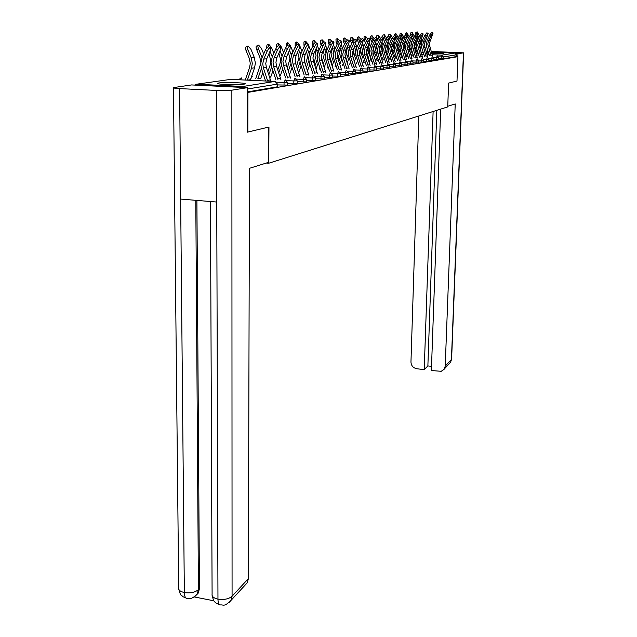<?xml version="1.0" encoding="UTF-8"?>
<svg xmlns="http://www.w3.org/2000/svg" width="637" height="637" viewBox="0 0 637 637"><rect width="100%" height="100%" fill="white"/><g stroke="black" fill="none" stroke-linecap="round" stroke-linejoin="round"><path stroke-width="0.96" d="M428.518 52.767L426.456 52.982L428.693 53.317M431.743 53.492L443.878 53.428L431.496 52.736M218.77 82.985L217.543 83.28C214.804 84.371 238.349 85.191 243.955 84.188L245.062 83.901C247.57 82.81 224.638 82.014 218.77 82.985M431.337 52.21L454.834 53.07L456.379 54.814L456.315 56.597L457.923 56.661L456.992 81.058L448.615 83.105L447.731 106.897L268.742 163.231L266.266 163.056M244.831 87.532L242.936 86.481L196.427 84.219L194.58 85.079M277.406 86.799L247.451 91.927M268.742 163.231L268.957 127.026L247.363 132.162M247.833 132.185L247.92 92.397L247.451 92.373M426.153 52.019L428.303 52.099M457.923 56.661L247.92 92.397M438.614 59.544L433.861 59.504M456.315 56.597L443.328 58.795L438.702 58.715M428.789 61.208L423.748 61.16M418.374 62.959L413.039 62.912M407.338 64.823L401.676 64.767M393.148 66.893L393.204 64.767L395.752 64.727L395.696 66.845L389.589 66.742M383.219 68.931L376.706 68.844M367.167 71.256L367.215 68.995L369.97 68.947L369.818 71.233L362.955 71.081M355.701 73.581L348.248 73.47M337.467 76.249L337.514 73.828L340.508 73.765L340.349 76.217L332.466 76.026M324.114 78.916L315.498 78.773M306.501 81.886L297.2 81.727M287.486 85.095L277.413 84.92M297.184 83.463L287.51 83.296M315.474 80.373L306.524 80.222M332.442 77.507L324.137 77.38M348.216 74.847L340.492 74.728M360.12 72.443L360.168 70.142L362.979 70.086L362.931 72.387L355.725 72.252M376.674 70.038L369.946 69.943M386.962 67.928L387.017 65.778L389.613 65.73L389.557 67.88L383.251 67.777M401.565 65.794L395.72 65.738M412.943 63.875L407.441 63.827M423.653 62.068L418.477 62.028M433.773 60.364L428.876 60.324M270.852 81.249L266.393 67.546L265.756 63.533L266.752 58.755L270.12 51.04L270.494 47.831C269.539 47.568 268.408 48.738 267.118 51.326L263.742 59.098L262.739 63.891L263.384 67.936L267.715 81.106M265.573 81.003L261.481 68.629L260.716 63.804L261.903 58.078L265.279 50.315C266.569 47.727 267.691 46.557 268.655 46.827L270.335 47.743M250.245 80.294L254.577 67.809L255.373 63.095L254.243 57.322L250.978 49.375L248.048 45.968C247.124 46.19 247.076 47.417 247.881 49.654L246.049 50.522L249.338 58.508L250.293 63.374L249.624 67.339L245.237 80.055M247.355 80.158L251.511 68.199L252.308 63.453L251.169 57.649L247.881 49.654M246.049 50.522C245.245 48.285 245.301 47.058 246.216 46.835L247.554 46.198M222.496 84.283L240.117 84.514M241.407 84.442L221.206 84.172M268.647 127.097L268.44 162.379L249.473 168.311L248.374 578.635L247.323 582.696L245.269 584.917M179.61 88.591L180.645 199.07L216.747 202.04L216.405 90.43L179.61 88.591C175.048 88.336 173.001 88.01 173.463 87.603L191.57 84.936L247.459 87.659L247.578 132.178M216.405 90.43L231.868 90.175L247.459 87.659M194.166 596.917L213.921 600.81M196.897 200.408L199.445 588.652L198.274 593.031L196.57 594.894M210.457 201.523L212.097 594.082C211.707 596.439 213.666 598.135 217.965 599.154C218.037 602.602 218.762 604.537 220.139 604.959L220.147 604.959C223.547 604.402 223.746 607.523 231 600.396L229.097 602.538M173.463 87.858L178.694 587.68C178.296 589.966 180.183 591.582 184.348 592.545C184.443 595.969 185.208 597.896 186.649 598.326L182.803 596.638C181.418 594.52 181.019 597.578 178.702 589.05M447.755 106.275L455.224 103.935L445.215 366.179L451.418 359.483L463.449 52.847L457.955 53.731L457.844 56.661M418.82 115.998L410.961 362.023C411.207 365.694 413.142 367.931 416.765 368.735L424.226 369.651L433.112 111.499M463.449 52.847L431.09 51.43M428.12 51.509L426.081 51.788M455.996 53.659L457.955 53.731M440.7 109.11L431.376 370.535L441.218 371.299L444.156 369.277L445.215 366.179M436.831 110.328L427.873 365.917L431.52 366.363M427.873 365.917L424.226 369.651M280.909 79.649L276.554 66.248L275.932 62.307L276.92 57.625L280.248 50.052L280.638 46.907C279.723 46.66 278.632 47.799 277.366 50.331L274.029 57.951L273.042 62.657L273.663 66.614L277.899 79.514M275.789 79.418L271.792 67.299L271.043 62.569L272.222 56.956L275.55 49.344C276.816 46.812 277.907 45.673 278.831 45.92L280.487 46.827M290.576 78.112L286.324 64.99L285.726 61.128L286.698 56.542L289.978 49.113L290.392 46.023C289.517 45.784 288.45 46.907 287.215 49.383L283.919 56.852L282.939 61.463L283.545 65.348L287.685 77.977M285.607 77.889L281.705 66.017L280.981 61.383L282.143 55.873L285.432 48.404C286.674 45.928 287.733 44.813 288.617 45.052L290.241 45.936M299.884 76.631L295.727 63.788L295.138 59.997L296.109 55.491L299.35 48.205L299.772 45.163C298.928 44.94 297.901 46.039 296.683 48.46L293.434 55.793L292.463 60.316L293.052 64.13L297.097 76.512M295.058 76.416L291.236 64.791L290.528 60.236L291.69 54.838L294.931 47.504C296.149 45.084 297.184 43.985 298.028 44.216L299.629 45.084M308.849 75.214L304.781 62.625L304.207 58.907L305.171 54.487L308.364 47.329L308.81 44.343C307.997 44.128 306.994 45.211 305.8 47.576L302.591 54.774L301.627 59.217L302.201 62.959L306.166 75.094M304.152 74.999L300.417 63.604L299.732 59.137L300.879 53.834L304.08 46.644C305.274 44.272 306.278 43.197 307.09 43.412L308.666 44.264M317.481 73.844L313.5 61.51L312.942 57.856L313.898 53.516L317.051 46.485L317.505 43.547C316.724 43.348 315.753 44.407 314.582 46.724L311.413 53.795L310.458 58.15L311.015 61.829L314.893 73.725M312.918 73.637L309.256 62.466L308.587 58.078L309.725 52.871L312.886 45.808C314.057 43.491 315.036 42.432 315.817 42.631L317.377 43.475M263.694 53.954L261.433 48.428L258.582 45.084C257.706 45.307 257.659 46.509 258.455 48.699L256.655 49.551L259.872 57.386L260.796 62.283M260.716 63.509L255.803 78.494M262.086 57.656L258.455 48.699M256.655 49.551C255.859 47.361 255.907 46.159 256.791 45.936L258.12 45.307M260.668 78.717L262.794 72.61M257.889 78.59L261.433 68.478M268.941 53.731L270.9 60.969L270.239 64.791L267.787 71.766M272.262 56.868L270.032 51.231M273.838 53.269L271.481 47.52L268.718 44.24L268.257 46.724M266.624 48.022L266.943 45.076L268.281 44.447M270.685 77.204L272.939 70.787M268.806 74.847L271.641 66.813M278.879 53.166L280.622 59.838L279.969 63.589L277.74 69.847M282.048 56.104L279.962 50.713M283.584 52.6L281.148 46.652L278.465 43.427L278.066 45.96M276.569 47.512L276.721 44.248L278.05 43.619M280.328 75.755L282.701 69.051M278.743 72.873L281.466 65.213M288.442 52.6L289.978 58.747L287.327 68.032M291.459 55.379L289.501 50.196M292.972 51.947L290.456 45.808L287.852 42.647L287.55 45.331M286.347 46.732L286.132 43.451L287.462 42.83M289.612 74.354L292.096 67.403M288.306 71.002L290.926 63.676M297.646 52.043L298.992 57.696L296.555 66.304M300.529 54.686L298.697 49.678M299.422 44.972L296.89 41.891L296.699 44.765M295.982 45.649L295.186 46.023L295.202 42.679L296.524 42.058M298.657 72.722L301.142 65.826M297.511 69.218L300.035 62.203M302.002 51.302L299.947 46.27M295.186 46.023L295.409 46.565M325.81 72.522L321.908 60.427L321.367 56.844L322.314 52.576L325.427 45.673L325.897 42.783C325.141 42.591 324.193 43.634 323.047 45.904L319.917 52.847L318.97 57.131L319.519 60.738L323.309 72.411M321.367 72.331L317.783 61.367L317.13 57.059L318.253 51.939L321.382 45.004C322.529 42.735 323.477 41.692 324.233 41.883L325.77 42.719M306.508 51.486L307.679 56.685L305.442 64.656M309.263 54.049L307.544 49.16M307.934 43.865L305.609 41.158L305.545 44.248M305.258 44.606L303.953 45.219L303.945 41.938L305.266 41.325M307.488 70.89L309.869 64.329M306.381 67.522L308.826 60.77M310.713 50.665L308.834 46.055M303.953 45.219L304.319 46.135M333.844 71.248L330.022 59.392L329.496 55.865L330.428 51.677L333.509 44.893L333.987 42.05C333.262 41.867 332.339 42.886 331.208 45.116L328.119 51.931L327.179 56.144L327.713 59.687L331.431 71.145M329.512 71.065L326.009 60.3L325.372 56.072L326.486 51.048L329.568 44.232C330.699 42.002 331.622 40.983 332.355 41.166L333.86 41.978M315.052 50.936L316.063 55.714L314.017 63.087M317.688 53.444L316.079 48.651M316.135 42.806L314.025 40.457L314.049 43.674L312.409 44.439L312.385 41.222L313.691 40.617M316 69.146L318.285 62.888M314.941 65.898L317.298 59.376M319.113 50.044L317.353 45.737M312.409 44.439L312.926 45.721M311.62 69.672L311.413 70.285M341.599 70.022L337.857 58.389L337.339 54.917L338.263 50.801L341.305 44.136L341.798 41.333C341.098 41.166 340.198 42.169 339.083 44.351L336.033 51.056L335.11 55.188L335.627 58.676L339.274 69.919M337.379 69.839L333.947 59.281L333.326 55.124L334.425 50.18L337.475 43.483C338.581 41.301 339.489 40.298 340.19 40.473L341.679 41.27M323.301 50.387L324.161 54.766L322.29 61.59M325.818 52.903L324.313 48.149M324.05 41.803L322.147 39.781L322.195 42.942L320.57 43.69L320.522 40.537L321.828 39.924M324.209 67.482L326.407 61.518M323.19 64.353L325.483 57.991M327.219 49.431L325.563 45.37M320.57 43.69L321.239 45.331M319.949 67.984L319.559 69.083M349.092 68.836L345.429 57.418L344.92 54.01L345.835 49.965L348.845 43.404L349.339 40.649L346.695 43.611L343.677 50.204L342.762 54.272L343.271 57.696L346.847 68.74M344.983 68.661L341.615 58.286L341.002 54.201L342.101 49.344L345.111 42.759L347.754 39.797L349.219 40.585M331.256 49.853L331.981 53.858L330.277 60.157M333.661 52.417L332.259 47.648M335.038 48.834L333.47 44.972M331.869 41.158L329.99 39.128L330.054 42.233L328.453 42.974L328.389 39.868L329.687 39.263M332.14 65.898L334.25 60.196M331.16 62.88L333.382 56.613M330.308 42.862L330.054 42.233M328.453 42.974L329.257 44.932M327.983 66.375L327.434 67.92M356.33 67.689L352.739 56.478L352.245 53.126L356.624 39.988L354.045 42.902L351.067 49.375L350.159 53.381L350.661 56.749L354.164 67.602M352.325 67.522L349.02 57.33L348.431 53.317L349.514 48.539L352.484 42.058L355.072 39.152L356.521 39.924M338.94 49.328L339.537 52.975L337.992 58.787M341.233 52.035L339.935 47.154M342.602 48.253L341.106 44.574M339.465 40.625L337.57 38.491L337.658 41.548L336.081 42.273L335.994 39.223L337.284 38.626M339.808 64.377L341.822 58.938M338.86 61.471L341.026 55.196M338.016 42.44L337.658 41.548M336.081 42.273L336.997 44.534M335.755 64.839L335.038 66.797M363.337 66.582L359.817 55.57L359.332 52.274L363.679 39.343L361.155 42.209L358.217 48.587L357.317 52.521L357.803 55.833L361.235 66.495M359.427 66.423L356.187 56.406L355.605 52.457L356.68 47.759L359.618 41.389L362.142 38.523L363.568 39.287M346.361 48.826L346.847 52.123L345.445 57.481M348.543 51.876L347.348 46.66M349.904 47.687L348.487 44.176M346.839 40.147L344.904 37.886L344.999 40.879L343.447 41.596L343.351 38.594L344.633 38.005M347.213 62.928L349.156 57.728M346.305 60.117L348.431 53.619M345.469 42.034L344.999 40.879M343.447 41.596L344.482 44.136M343.263 63.366L342.395 65.715M370.121 65.515L366.665 54.694L366.187 51.454L370.495 38.722L368.035 41.548L365.128 47.815L364.237 51.685L364.706 54.949L368.082 65.428M366.299 65.356L363.122 55.515L362.557 51.621L363.616 47.003L366.522 40.736L368.982 37.917L370.392 38.666M353.527 48.34L353.917 51.302L352.667 56.223M353.503 58.819L355.589 51.366L354.522 46.175M356.967 47.138L355.629 43.778M353.973 39.709L351.998 37.288L352.11 40.242L350.581 40.943L350.469 37.997L351.743 37.408M354.379 61.534L356.242 56.574M352.683 41.652L352.11 40.242M350.581 40.943L351.72 43.746M350.525 61.956L349.522 64.663M376.682 64.472L373.29 53.842L372.828 50.657L377.096 38.124L374.691 40.903L371.817 47.074L370.933 50.88L371.403 54.089L374.715 64.393M372.956 64.321L369.834 54.647L369.277 50.817L370.328 46.27L373.202 40.099L375.607 37.328L377 38.069M360.454 47.871L360.757 50.506L359.65 55.005M360.462 57.585L362.413 50.57L361.458 45.697M363.807 46.597L362.533 43.38M360.884 39.303L358.862 36.715L358.997 39.621L357.484 40.314L357.357 37.408L358.623 36.827M361.314 60.204L363.106 55.451M358.153 63.724L358.368 63.151M359.666 41.278L358.997 39.621M357.484 40.314L358.719 43.348M357.548 60.603L356.417 63.652M383.036 63.477L379.708 53.022L379.254 49.877L383.49 37.543L381.141 40.274L378.298 46.35L377.423 50.1L377.876 53.261L381.133 63.397M379.397 63.326L376.332 53.811L375.79 50.044L376.833 45.561L379.668 39.486L382.025 36.755L383.394 37.487M367.159 47.425L367.39 49.734L366.426 53.819M367.207 56.39L369.014 49.79L368.178 45.227M370.423 46.079L369.221 42.982M367.581 38.921L365.519 36.158L365.662 39.016L364.173 39.701L364.03 36.842L365.288 36.269M368.027 58.93L369.747 54.376M364.81 62.737L365.16 61.821M366.434 40.919L365.662 39.016M364.173 39.701L365.495 42.958M364.348 59.313L363.09 62.665M389.199 62.506L385.934 52.226L385.489 49.129L389.685 36.978L387.384 39.669L384.581 45.649L383.713 49.344L384.159 52.457L387.352 62.426M385.64 62.362L382.63 52.998L382.096 49.288L383.132 44.877L385.934 38.897L388.244 36.205L389.597 36.93M373.648 46.987L372.987 52.656M373.744 55.252L375.424 49.041L374.683 44.765M376.825 45.569L375.703 42.591M374.07 38.562L371.968 35.624L372.119 38.435L370.615 39.016M370.511 38.738L370.495 36.293L371.745 35.728M374.532 57.704L376.188 53.333M371.26 61.781L371.737 60.539M372.987 40.561L372.119 38.435M370.654 39.104L372.056 42.568M370.941 58.071L369.564 61.717M395.179 61.558L391.962 51.454L391.532 48.404L395.696 36.428L393.443 39.08L390.664 44.972L389.804 48.611L390.242 51.677L393.387 61.486M391.699 61.423L388.737 52.21L388.22 48.555L389.239 44.216L392.01 38.324L394.271 35.672L395.609 36.389M379.939 46.589L379.357 51.525M380.074 54.153L381.627 48.316L380.99 44.319M383.036 45.084L381.977 42.201M380.361 38.22L378.219 35.099L378.386 37.87L377.208 38.403M376.714 37.917L376.77 35.768L378.012 35.194M380.838 56.526L382.439 52.33M377.518 60.857L378.107 59.313M379.334 40.211L378.386 37.87M377.152 39.072L378.41 42.185M377.319 56.884L375.846 60.794M400.976 60.65L397.392 47.703L401.517 35.903L399.311 38.515L396.572 44.319L395.72 47.902L399.232 60.579M397.568 60.515L394.661 51.446L394.152 47.847L395.163 43.563L397.902 37.766L400.116 35.154L401.644 35.768L401.437 33.164L403.754 36.954M386.03 46.238L385.544 50.419M386.213 53.094L387.654 47.608L387.097 43.881M389.064 44.614L388.06 41.819M386.476 37.886L384.286 34.597L384.461 37.32L383.585 37.718M382.741 37.137L382.853 35.25L384.079 34.685M386.954 55.395L388.498 51.35M383.585 59.966L384.286 58.134M385.489 39.852L384.461 37.32M383.418 38.937L384.573 41.803M383.514 55.738L381.929 59.894M406.605 59.759L403.078 47.019L407.178 35.385L405.013 37.965L402.297 43.682L401.461 47.21L404.917 59.695M403.269 59.631L400.41 50.705L399.909 47.154L400.912 42.942L403.627 37.225L405.785 34.653L407.091 35.346M391.93 45.96L391.548 49.296M392.169 52.075L393.499 46.923L393.013 43.451M394.908 44.16L393.969 41.437M392.4 37.567L390.17 34.103L390.362 36.787L389.748 37.065M388.594 36.397L388.761 34.748L389.979 34.191M392.886 54.312L394.383 50.403M389.47 59.09L390.274 56.996M391.452 39.502L390.362 36.787M389.47 38.738L390.553 41.421M389.518 54.639L387.989 58.628M412.067 58.899L408.604 46.35L412.665 34.892L410.547 37.424L407.863 43.061L407.027 46.541L410.427 58.835M408.803 58.771L405.992 49.981L405.498 46.485L406.494 42.329L409.177 36.699L411.295 34.167L412.585 34.844M397.655 45.792L397.392 48.093M397.942 51.103L399.168 46.262L398.762 43.037M400.577 43.73L399.694 41.063M398.157 37.257L395.888 33.626L395.704 36.444M394.295 35.688L394.494 34.263L395.704 33.713M398.643 53.261L400.1 49.479M395.187 58.246L396.095 55.905M397.249 39.16L396.087 36.269M395.338 38.515L396.357 41.047M395.346 53.58L393.873 57.402M417.37 58.071L413.97 45.705L417.991 34.406L415.913 36.906L413.27 42.456L412.442 45.888L415.778 58.007M414.177 57.943L411.414 49.28L410.929 45.84L411.916 41.739L414.568 36.19L416.646 33.689L417.92 34.366M403.555 50.156L404.678 45.617L404.336 42.639M406.088 43.324L405.259 40.688M399.861 35.131L400.06 33.793L401.262 33.243M402.202 57.481L402.409 56.948M404.232 52.258L405.65 48.579M400.745 57.426L401.74 54.854M402.871 38.809L401.644 35.768M401.015 38.26L401.987 40.672M401.007 52.56L399.59 56.223M422.53 57.258L419.186 45.076L423.175 33.936L421.137 36.397L418.517 41.875L417.697 45.259L420.985 57.195M419.401 57.139L416.678 48.603L416.208 45.203L417.187 41.166L419.799 35.688L421.845 33.228L423.095 33.896M407.441 49.471L409.01 49.264L409.36 48.34L410.037 44.988L409.742 42.241M411.438 42.942L410.658 40.314M409.193 36.667L406.828 32.71L407.003 35.298M405.315 34.764L405.474 33.331L406.661 32.79M407.561 56.685L407.879 55.873M409.655 51.286L411.04 47.695M406.143 56.629L407.226 53.834M408.333 38.467L407.266 35.823M406.533 38.005L407.457 40.306M406.502 51.573L405.196 54.949M427.546 56.47L424.25 44.471L428.207 33.474L426.209 35.911L423.621 41.309L422.801 44.646L426.042 56.414M424.481 56.351L421.798 47.942L421.336 44.59L422.307 40.609L424.895 35.21L426.894 32.782L428.136 33.435M414.305 48.364L415.244 44.383L414.998 41.859M416.638 42.583L415.913 39.956M414.472 36.381L412.075 32.272L412.243 34.669M410.626 34.462L410.73 32.885L411.916 32.352M412.768 55.905L413.182 54.838M414.934 50.347L416.287 46.819M411.391 55.857L412.553 52.863M413.636 38.132L412.68 35.752M411.884 37.742L412.776 39.94M411.844 50.626L410.531 54.01M432.419 55.706L429.179 43.873L433.104 33.028L431.145 35.425L428.582 40.76L427.769 44.049L430.954 55.65M429.418 55.586L426.774 47.297L426.32 43.993L427.284 40.067L429.848 34.74L431.806 32.344L433.033 32.997M419.457 47.512L420.309 43.786L420.109 41.485M421.686 42.257L421.017 39.59M419.608 36.094L417.179 31.85L417.283 34.032M415.81 34.191L415.85 32.447L417.02 31.922M417.832 55.148L418.35 53.834M420.07 49.447L421.383 45.952M416.487 55.101L417.737 51.916M418.796 37.798L417.904 35.592M417.092 37.479L417.944 39.582M417.036 49.718L415.77 52.959M242.936 86.481L274.889 81.44L230.69 79.378L196.427 84.219M277.222 86.895L277.238 84.14L247.459 89.013M277.406 86.839L277.421 84.084L275.073 81.456M230.857 79.386L229.925 79.49M423.151 52.186L421.033 52.481M421.638 54.376L423.876 54.456M426.965 54.575L429.115 54.655M432.149 54.766L441.791 55.132L454.834 53.07M456.379 54.814L443.392 56.94L443.328 58.795M441.21 58.811L441.791 55.132L443.392 56.94L438.567 56.844M284.03 85.239L284.054 82.531L276.665 82.181M275.176 81.472L277.421 84.044M241.742 77.849L240.587 79.84M285.209 79.856L284.054 82.531L287.518 82.396M293.808 83.59L293.84 80.939L286.809 80.612M303.212 82.014L303.244 79.41L296.563 79.099M312.257 80.493L312.297 77.937L305.935 77.65M320.976 79.028L321.008 76.52L314.949 76.249M329.369 77.61L329.409 75.15L323.636 74.895M338.43 71.448L337.514 73.828L331.996 73.589M345.286 74.935L345.326 72.562L340.062 72.331M352.826 73.669L352.874 71.328L347.842 71.113M360.996 67.888L360.168 70.142L355.35 69.943M368.019 66.781L367.215 68.995L362.612 68.804M373.975 70.11L374.03 67.888L369.619 67.705M380.576 69.003L380.631 66.813L376.403 66.638M387.75 63.668L387.017 65.778L382.964 65.611M393.921 62.689L393.204 64.767L389.326 64.608M399.144 65.882L399.208 63.796L395.481 63.644M404.957 64.902L405.021 62.848L401.445 62.705M410.602 63.955L410.666 61.924L407.234 61.789M416.08 63.031L416.144 61.041L412.84 60.905M421.399 62.139L421.463 60.173L418.286 60.045M426.559 61.271L426.623 59.329L423.581 59.209M431.583 60.427L431.647 58.516L428.717 58.405M436.464 59.607L436.528 57.72L433.709 57.609M252.204 76.368L251.105 78.279M294.947 78.319L293.84 80.939L297.208 80.811M304.311 76.838L303.244 79.41L306.532 79.322L304.446 76.862M313.324 75.413L312.297 77.937L315.506 77.825M322.003 74.043L321.008 76.52L324.153 76.408M330.364 72.722L329.409 75.15L332.482 75.055M338.605 71.471L340.516 73.741M346.217 70.221L345.326 72.562L348.264 72.475M353.734 69.035L352.874 71.328L355.749 71.272L353.917 69.059M362.979 70.086L361.187 67.912M368.21 66.805L369.97 68.923M374.811 65.707L374.03 67.888L376.73 67.817M381.388 64.671L380.631 66.813L383.275 66.766L381.587 64.695M389.613 65.73L387.949 63.692M394.12 62.721L395.752 64.711M399.901 61.749L399.208 63.796L401.628 63.708M405.697 60.834L405.021 62.848L407.401 62.768M411.319 59.95L410.666 61.924L412.999 61.853M416.781 59.082L416.144 61.041L418.437 60.969M422.076 58.246L421.463 60.173L423.716 60.109M427.228 57.434L426.623 59.329L428.852 59.265M432.236 56.645L431.647 58.516L433.837 58.453M437.101 55.881L436.528 57.72L438.678 57.664M266.393 67.546L263.384 67.936M267.118 51.326L265.279 50.315M266.752 58.755L263.742 59.098M270.47 79.896L267.492 80.35M251.169 57.649L254.243 57.322M247.506 80.158L250.421 79.729M251.511 68.199L254.577 67.809M231.868 90.175L232.075 596.232L248.374 578.635M195.79 200.321L198.425 589.679L199.445 588.652M186.657 598.326C189.945 597.968 190.67 600.396 197.247 594.058L198.425 589.679C195.049 592.394 190.359 593.358 184.348 592.545L180.645 199.07M216.747 202.04L217.965 599.154C224.089 599.998 228.794 599.027 232.075 596.232L231 600.396L247.323 582.696M198.274 593.031L195.288 596.113M449.212 363.687L450.622 362.158L451.617 358.95M276.554 66.248L273.663 66.614M277.366 50.331L275.55 49.344M276.92 57.625L274.029 57.951M280.543 78.351L277.676 78.789M286.324 64.99L283.545 65.348M287.215 49.383L285.432 48.404M286.698 56.542L283.919 56.852M290.233 76.862L287.478 77.284M295.727 63.788L293.052 64.13M296.683 48.46L294.931 47.504M296.109 55.491L293.434 55.793M299.549 75.437L296.898 75.843M304.781 62.625L302.201 62.959M305.8 47.576L304.08 46.644M305.171 54.487L302.591 54.774M308.523 74.059L305.967 74.449M313.5 61.51L311.015 61.829M314.582 46.724L312.886 45.808M313.898 53.516L311.413 53.795M317.17 72.737L314.71 73.112M261.672 56.534L262.611 56.438M258.112 78.598L260.836 78.2M271.768 55.467L272.931 55.347M269.491 76.926L270.844 76.727M281.482 54.44L282.844 54.296M279.587 75.437L280.471 75.309M290.838 53.452L292.375 53.285M289.294 74.011L289.755 73.94M299.844 52.497L301.556 52.314M321.908 60.427L319.519 60.738M323.047 45.904L321.382 45.004M322.314 52.576L319.917 52.847M325.507 71.455L323.134 71.822M308.531 51.573L310.394 51.374M330.022 59.392L327.713 59.687M331.208 45.116L329.568 44.232M330.428 51.677L328.119 51.931M333.549 70.221L331.264 70.58M316.908 50.689L318.914 50.474M337.857 58.389L335.627 58.676M339.083 44.351L337.475 43.483M338.263 50.801L336.033 51.056M341.321 69.035L339.107 69.377M324.997 49.829L327.139 49.606M325.181 58.93L325.634 58.875M345.429 57.418L343.271 57.696M346.695 43.611L345.111 42.759M345.835 49.965L343.677 50.204M348.821 67.888L346.687 68.215M332.809 49.001L335.014 48.77M332.976 57.951L333.573 57.871M352.739 56.478L350.661 56.749M354.045 42.902L352.484 42.058M353.153 49.145L351.067 49.375M356.075 66.774L354.005 67.092M340.357 48.205L342.491 47.982M340.516 57.004L341.249 56.908M359.817 55.57L357.803 55.833M361.155 42.209L359.618 41.389M360.231 48.356L358.217 48.587M363.09 65.699L361.091 66.001M347.659 47.433L349.721 47.21M347.802 56.08L348.67 55.976M366.665 54.694L364.706 54.949M368.035 41.548L366.522 40.736M367.079 47.6L365.128 47.815M369.874 64.656L367.939 64.958M354.729 46.684L356.72 46.469M354.857 55.196L355.836 55.069M373.29 53.842L371.403 54.089M374.691 40.903L373.202 40.099M373.712 46.859L371.817 47.074M376.451 63.652L374.572 63.939M361.569 45.96L363.496 45.753M361.689 54.336L362.779 54.201M379.708 53.022L377.876 53.261M381.141 40.274L379.668 39.486M380.13 46.143L378.298 46.35M382.813 62.673L380.998 62.952M368.194 45.259L370.065 45.06M368.297 53.508L369.5 53.357M385.934 52.226L384.159 52.457M387.384 39.669L385.934 38.897M386.356 45.45L384.581 45.649M388.984 61.725L387.224 61.996M374.779 44.558L376.427 44.383M374.707 52.696L376.005 52.537M391.962 51.454L390.242 51.677M393.443 39.08L392.01 38.324M392.392 44.781L390.664 44.972M394.964 60.81L393.26 61.072M381.189 43.881L382.598 43.73M380.926 51.916L382.311 51.74M397.814 50.705L396.15 50.912M399.311 38.515L397.902 37.766M398.244 44.128L396.572 44.319M400.769 59.926L399.112 60.173M387.4 43.22L388.578 43.101M386.954 51.159L388.419 50.976M403.5 49.973L401.875 50.18M405.013 37.965L403.627 37.225M403.922 43.499L402.297 43.682M406.406 59.058L404.798 59.305M393.427 42.583L394.391 42.48M390.401 59.13L390.935 59.05M392.798 50.419L394.351 50.227M410.547 37.424L409.177 36.699M409.44 42.886L407.863 43.061M411.876 58.222L410.316 58.461M399.264 41.962L400.028 41.883M396.134 58.286L396.732 58.198M398.483 49.71L400.092 49.503M414.368 48.579L412.84 48.778M415.913 36.906L414.568 36.19M414.798 42.289L413.27 42.456M417.187 57.41L415.666 57.641M404.933 41.365L405.506 41.301M401.708 57.465L402.242 57.386M404.001 49.017L405.562 48.818M419.576 47.91L418.087 48.101M421.137 36.397L419.799 35.688M419.998 41.708L418.517 41.875M422.347 56.613L420.874 56.844M407.123 56.669L407.592 56.597M409.36 48.34L410.881 48.149M424.64 47.265L423.191 47.449M426.209 35.911L424.895 35.21M425.062 41.15L423.621 41.309M427.371 55.849L425.938 56.064M412.386 55.889L412.8 55.833M414.576 47.687L416.049 47.496M429.561 46.636L428.152 46.812M431.145 35.425L429.848 34.74M429.983 40.601L428.582 40.76M432.252 55.101L430.859 55.308M419.64 47.042L421.073 46.867M240.324 78.2L239.17 79.776M287.486 85.135L287.518 82.436L285.32 79.872M297.184 83.495L297.208 80.851L295.074 78.335M306.501 81.926L306.532 79.322M315.474 80.405L315.506 77.857L313.468 75.437M324.114 78.948L324.153 76.44L322.155 74.067M332.442 77.539L332.482 75.078L330.531 72.745M348.216 74.871L348.264 72.499L346.393 70.245M355.701 73.605L355.749 71.272M376.674 70.062L376.73 67.841L375.01 65.738M383.219 68.955L383.275 66.766M401.644 65.842L401.7 63.756L400.1 61.781M370.232 59.942L369.747 60.555M407.409 64.863L407.473 62.808L405.904 60.865M376.547 58.915L375.862 59.655M413.007 63.915L413.071 61.893L411.526 59.974M382.479 58.071L381.794 58.795M418.445 62.999L418.509 61.001L416.988 59.114M388.228 57.25L387.702 57.736M423.724 62.108L423.788 60.141L422.291 58.278M428.844 61.24L428.908 59.297L427.443 57.465M433.829 60.396L433.893 58.485L432.451 56.677M438.67 59.575L438.742 57.696L437.316 55.913M220.139 604.959L216.222 603.199C214.836 601.081 214.35 604.043 212.097 595.428M463.64 52.791L451.609 359.149L450.622 362.158L444.403 368.903"/></g></svg>
